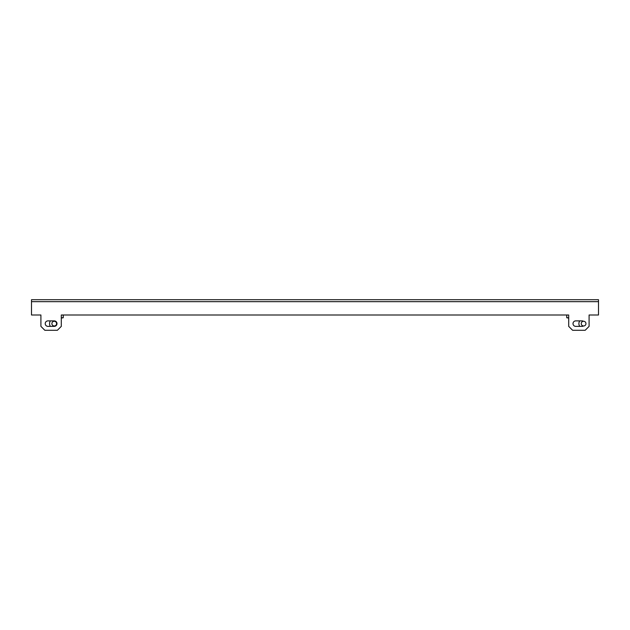 <?xml version="1.0" encoding="UTF-8"?>
<svg xmlns="http://www.w3.org/2000/svg" width="630" height="630" viewBox="0 0 630 630"><rect width="100%" height="100%" fill="white"/><g stroke="black" fill="none" stroke-linecap="round" stroke-linejoin="round"><path stroke-width="0.94" d="M61.299 318.055A23.759 23.759 0 0 0 63.26 317.748L63.26 315L566.74 315L566.74 317.748A23.759 23.759 0 0 0 568.701 318.055M572.623 330.293L585.168 330.293L589.089 326.371L589.089 315L598.5 315L598.5 299.707L31.5 299.707L31.5 315L40.911 315L40.911 326.371L44.832 330.293L57.377 330.293L61.299 326.371L61.299 315L568.701 315L568.701 326.371L572.623 330.293M54.243 320.883L47.967 320.883A2.748 2.748 0 0 0 45.226 323.623A2.748 2.748 0 0 0 47.967 326.371L54.243 326.371A2.748 2.748 0 0 0 56.991 323.623A2.748 2.748 0 0 0 54.243 320.883M583.451 321.276A2.748 2.748 0 0 0 582.033 320.883L575.757 320.883A2.748 2.748 0 0 0 573.009 323.623A2.748 2.748 0 0 0 575.757 326.371L582.033 326.371A2.748 2.748 0 0 0 583.451 325.978M568.701 317.748L566.74 317.748M52.274 324.915A2.355 2.355 0 0 1 52.959 321.654A2.355 2.355 0 0 1 56.212 322.339A2.355 2.355 0 0 1 55.527 325.6A2.355 2.355 0 0 1 52.274 324.915M49.605 322.843A4.709 4.709 0 0 0 50.424 326.371A4.709 4.709 0 0 1 50.424 320.883M63.26 317.748L61.299 317.748M578.962 322.843A4.709 4.709 0 0 0 579.781 326.371A4.709 4.709 0 0 1 579.781 320.883M581.632 324.915A2.355 2.355 0 0 1 582.309 321.654A2.355 2.355 0 0 1 585.569 322.339A2.355 2.355 0 0 1 584.884 325.6A2.355 2.355 0 0 1 581.632 324.915M31.5 301.668L598.5 301.668"/></g></svg>
